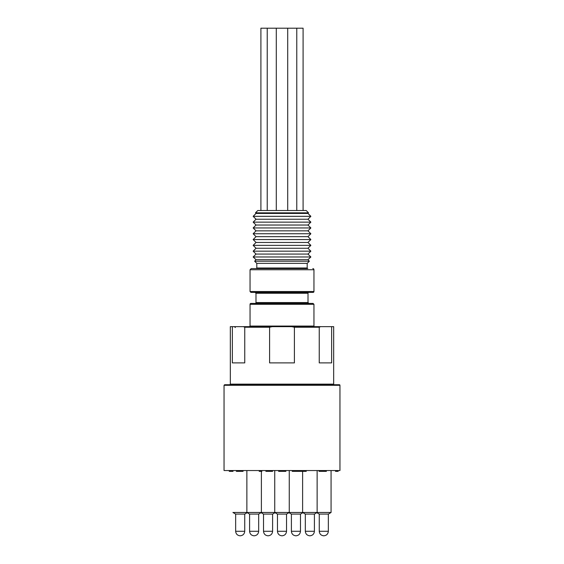 <?xml version="1.0" encoding="UTF-8"?>
<svg xmlns="http://www.w3.org/2000/svg" width="564" height="564" viewBox="0 0 564 564"><rect width="100%" height="100%" fill="white"/><g stroke="black" fill="none" stroke-linecap="round" stroke-linejoin="round"><path stroke-width="0.85" d="M303.094 210.52L303.094 28.2L260.906 28.2L260.906 210.52M333.676 384.133L230.323 384.133L230.323 326.655L333.676 326.655L333.676 384.133A0.578 0.578 0 0 0 334.255 384.719M331.646 326.655L331.646 362.885L319.245 362.885L319.245 327.233L320.599 326.655L243.401 326.655L244.755 327.233L244.755 362.885L232.354 362.885L232.354 326.655M319.245 327.233L294.401 327.233L294.401 362.885L269.599 362.885L269.599 327.233L244.755 327.233M294.401 327.233L291.701 326.655M272.299 326.655L269.599 327.233M224.634 384.719L339.366 384.719A0.578 0.578 0 0 1 339.951 385.297L339.951 470.538L224.049 470.538L224.049 385.297L224.634 384.719M229.287 470.538L229.287 471.349L233.01 471.349M229.844 471.349L229.844 470.538M265.912 470.538L265.912 471.349L272.56 471.349L272.56 470.538M270.346 471.349L270.346 470.538M271.094 471.349L271.094 470.538M319.027 470.538L319.027 471.349L326.366 471.349L326.366 470.538M324.92 471.349L324.92 470.538M325.118 471.349L325.118 470.538M336.158 470.538L336.158 471.349L335.524 471.349L335.524 470.538M336.158 471.349L338.153 471.349L338.153 470.538M243.042 470.538L243.042 471.349L236.394 471.349L236.394 470.538M292.237 470.538L292.237 471.349L299.308 471.349L299.308 470.538M299.308 471.349L302.523 471.349L302.523 470.538M302.523 471.349L305.674 471.349L305.674 470.538M305.582 471.349L306.231 471.349L306.231 470.538M298.892 471.349L298.892 470.538L298.892 471.349M278.637 470.538L278.637 471.349L279.053 471.349L279.053 470.538M279.053 471.349L282.578 471.349L282.578 470.538M282.578 471.349L285.835 471.349L285.835 470.538M285.835 471.349L285.976 470.538M259.863 470.538L259.863 471.349L259.228 471.349L259.228 470.538M259.863 471.349L261.858 471.349L261.858 470.538M294.457 471.349L294.457 470.538M293.209 471.349L293.209 470.538M293.351 471.349L293.351 470.538M263.48 514.086L261.097 512.655L263.48 514.086L272.652 514.086L275.035 512.655M314.458 514.086L316.841 512.655L319.217 514.086L328.396 514.086L331.068 512.479L317.13 512.479L314.458 514.086L305.286 514.086L302.614 512.479L317.13 512.479L317.13 470.538M261.386 471.349L261.386 512.479L258.714 514.086L249.542 514.086L247.159 512.655L244.783 514.086L235.604 514.086L232.932 512.479L274.738 512.479L277.41 514.086L286.59 514.086L289.262 512.479L302.614 512.479L302.614 471.349M288.965 512.655L291.348 514.086L300.52 514.086L302.903 512.655L300.52 514.086M268.069 535.8L268.069 535.8C270.819 535.525 272.327 534.009 272.602 531.274L272.602 514.086M319.266 514.086L319.266 531.274C319.541 534.009 321.057 535.525 323.792 535.8L323.814 535.8C326.556 535.525 328.072 534.009 328.347 531.274C328.072 534.009 326.556 535.525 323.821 535.8C321.057 535.525 319.541 534.009 319.266 531.274L328.347 531.274L328.347 514.086L328.347 531.274M309.869 535.8L309.862 535.8C307.119 535.525 305.61 534.009 305.328 531.274L314.409 531.274C314.134 534.009 312.625 535.525 309.883 535.8C312.625 535.525 314.134 534.009 314.409 531.274L314.409 514.086M286.54 531.274L277.46 531.274C277.735 534.009 279.25 535.525 281.986 535.8L282.007 535.8C284.749 535.525 286.265 534.009 286.54 531.274L286.54 514.086M295.945 535.8L295.945 535.8C298.687 535.525 300.196 534.009 300.478 531.274C300.196 534.009 298.687 535.525 295.945 535.8M240.201 535.8L240.201 535.8C242.943 535.525 244.459 534.009 244.734 531.274L244.734 514.086L244.734 531.274L235.653 531.274C235.928 534.009 237.444 535.525 240.179 535.8M254.138 535.8L254.138 535.8C256.881 535.525 258.39 534.009 258.672 531.274C258.39 534.009 256.881 535.525 254.138 535.8M257.79 210.52L306.21 210.52L308.536 212.847L255.464 212.847L257.79 210.52M312.787 268.584A1.163 1.163 0 0 1 313.951 269.747L250.049 269.747L251.213 268.584L307.782 268.584A0.578 0.578 0 0 1 307.197 268.006L307.197 263.36L256.803 263.36L254.639 261.202L256.042 259.701L307.958 259.701L309.361 261.202L254.639 261.202M313.076 292.392L250.924 292.392L250.049 291.525L313.951 291.525A0.874 0.874 0 0 1 313.076 292.392M308.014 293.266L255.986 293.266L255.118 292.392L308.882 292.392A0.874 0.874 0 0 0 308.014 293.266L308.014 302.558L308.882 303.425L255.118 303.425A0.874 0.874 0 0 0 255.986 302.558L308.014 302.558M313.951 304.299L250.049 304.299A0.874 0.874 0 0 1 250.924 303.425L313.076 303.425L313.951 304.299L313.951 326.07A0.578 0.578 0 0 0 314.529 326.655M313.951 269.747L313.951 291.525M309.361 261.202L307.197 263.36M256.042 259.701L253.144 256.972L310.856 256.972L307.958 259.701M253.144 256.972L256.042 254.068L307.958 254.068L310.856 256.972M256.042 254.068L253.144 251.17L310.856 251.17L307.958 254.068M253.144 251.17L256.042 248.266L307.958 248.266L310.856 251.17M256.042 248.266L253.144 245.361L310.856 245.361L307.958 248.266M253.144 245.361L256.042 242.457L307.958 242.457L310.856 245.361M256.042 242.457L253.144 239.552L310.856 239.552L307.958 242.457M253.144 239.552L256.042 236.654L307.958 236.654L310.856 239.552M256.042 236.654L253.144 233.75L310.856 233.75L307.958 236.654M253.144 233.75L256.042 230.845L307.958 230.845L310.856 233.75M256.042 230.845L253.144 227.941L310.856 227.941L307.958 230.845M253.144 227.941L256.042 225.036L307.958 225.036L310.856 227.941M256.042 225.036L253.144 222.138L310.856 222.138L307.958 225.036M253.144 222.138L256.042 219.234L307.958 219.234L310.856 222.138M256.042 219.234L253.144 216.329L310.856 216.329L307.958 219.234M253.144 216.329L256.042 213.425L307.958 213.425L310.856 216.329M308.536 212.847L307.958 213.425M276.289 28.2L276.289 210.52M296.77 28.2L296.77 210.52M274.738 470.538L274.738 512.479L289.262 512.479L289.262 470.538M331.068 470.538L331.068 512.479L331.068 470.538M267.117 471.349L267.117 470.538M250.049 304.299L250.049 326.07L313.951 326.07M256.803 263.36L256.803 268.006L307.197 268.006M249.591 514.086L249.591 531.274C249.866 534.009 251.375 535.525 254.117 535.8C251.375 535.525 249.866 534.009 249.591 531.274L258.672 531.274L258.672 514.086M291.398 514.086L291.398 531.274C291.673 534.009 293.181 535.525 295.924 535.8C293.181 535.525 291.673 534.009 291.398 531.274L300.478 531.274L300.478 514.086M263.522 514.086L263.522 531.274C263.804 534.009 265.313 535.525 268.055 535.8C265.313 535.525 263.804 534.009 263.522 531.274L272.602 531.274M339.951 385.297L224.049 385.297M255.986 302.558L255.986 293.266M250.049 291.525L250.049 269.747M256.042 213.425L255.464 212.847M256.803 268.006L256.218 268.584M250.049 326.07L249.471 326.655M267.23 210.52L267.23 28.2M287.711 210.52L287.711 28.2M235.315 327.522L234.448 326.655M305.328 514.086L305.328 531.274C305.61 534.009 307.119 535.525 309.862 535.8M235.653 531.274L235.653 514.086L235.653 531.274M277.46 531.274L277.46 514.086M249.542 514.086L246.87 512.479L246.87 470.538M232.932 470.538L232.932 471.349M230.323 384.133L229.745 384.719"/></g></svg>
